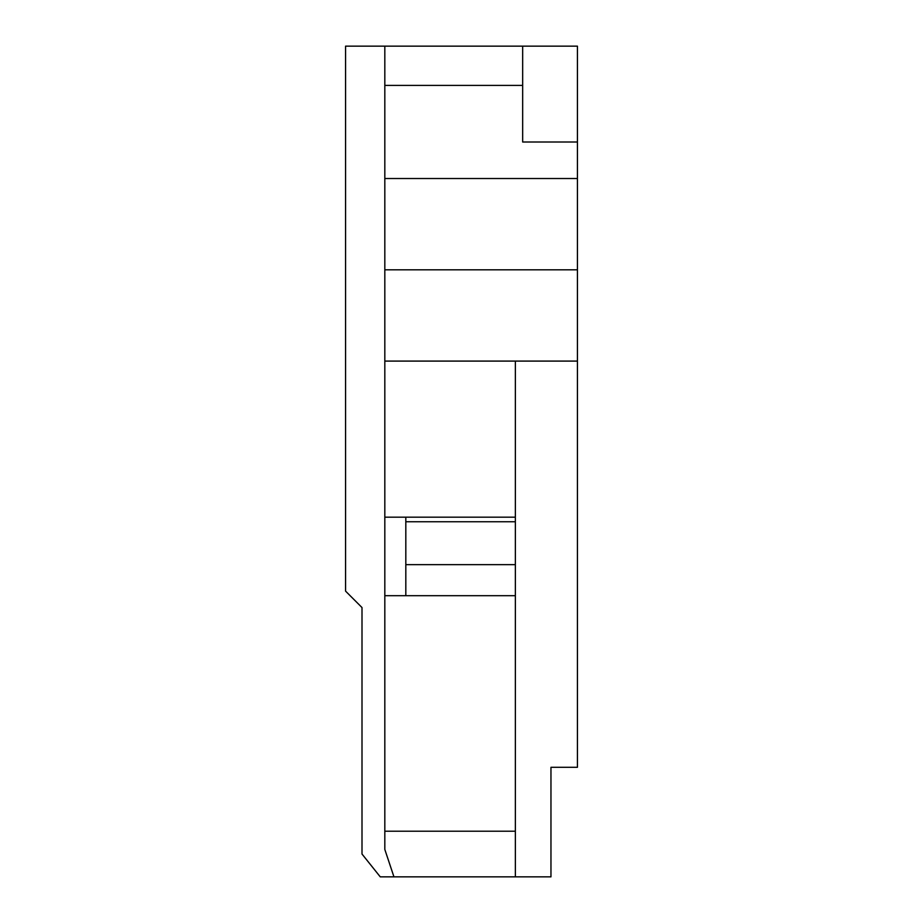 <?xml version="1.0" encoding="UTF-8"?>
<svg xmlns="http://www.w3.org/2000/svg" width="923" height="923" viewBox="0 0 923 923"><rect width="100%" height="100%" fill="white"/><g stroke="black" fill="none" stroke-linecap="round" stroke-linejoin="round"><path stroke-width="1.38" d="M393.948 876.85L380.253 876.85L362.001 854.029L362.001 607.553L345.571 591.124L345.571 46.15L384.822 46.15L384.822 849.46L393.948 876.85L550.962 876.85L550.962 767.301L577.429 767.301L577.429 46.15L522.66 46.15L522.66 142.004L577.429 142.004M515.357 361.089L515.357 595.693L405.82 595.693L405.82 517.18L384.822 517.18M515.357 564.657L405.82 564.657M515.357 521.749L405.82 521.749M515.357 517.18L405.82 517.18M384.822 46.15L522.66 46.15M384.822 269.804L577.429 269.804M384.822 361.089L577.429 361.089M515.357 595.693L515.357 876.85M577.429 178.52L384.822 178.52M405.82 595.693L384.822 595.693M522.66 85.401L384.822 85.401M515.357 831.208L384.822 831.208"/></g></svg>
